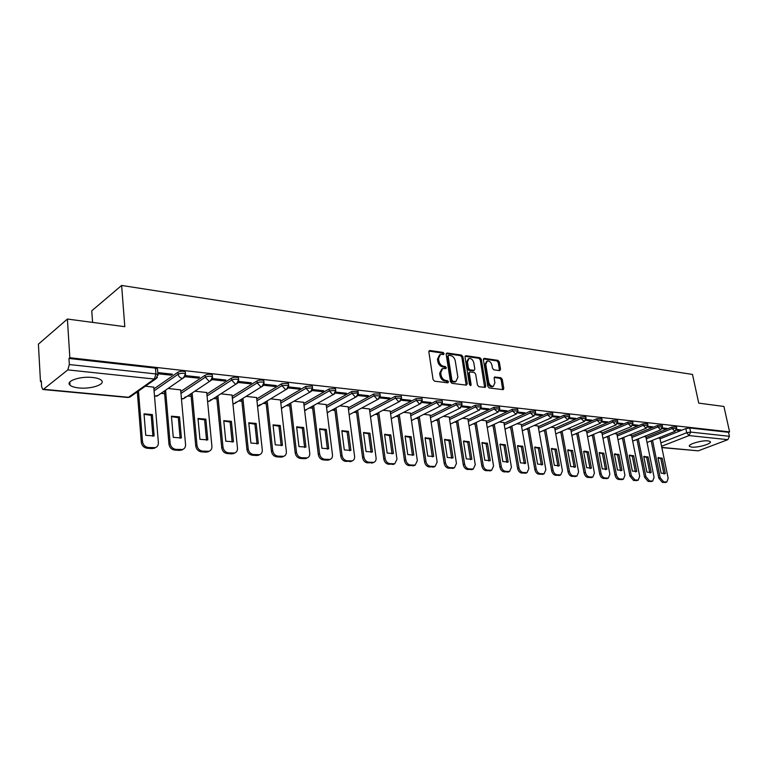 <?xml version="1.0" encoding="UTF-8"?>
<svg xmlns="http://www.w3.org/2000/svg" width="768" height="768" viewBox="0 0 768 768"><rect width="100%" height="100%" fill="white"/><g stroke="black" fill="none" stroke-linecap="round" stroke-linejoin="round"><path stroke-width="1.15" d="M444.106 353.597L443.078 352.416L429.869 350.515L428.851 351.85L433.066 379.488L434.563 381.187L447.83 382.838L448.531 381.869L447.494 380.688L445.795 380.477C443.338 379.882 441.763 378.077 441.053 375.062L440.698 372.768L442.675 368.496L445.882 368.611L446.314 367.69L445.277 366.509L443.578 366.278C441.13 365.654 439.555 363.85 438.854 360.864L438.499 358.579L440.438 354.384L443.683 354.518L444.106 353.597M443.069 354.49L442.032 352.992L428.909 351.101M447.485 382.79L446.448 381.245L444.739 381.024L445.795 380.477M445.267 368.592L444.23 367.066L442.531 366.835L443.578 366.278M708.086 440.88C701.923 440.054 687.216 444.442 689.51 446.381L691.747 447.11C697.901 447.898 712.454 443.587 710.256 441.6L708.086 440.88M92.64 377.491C80.294 375.984 65.04 381.216 70.003 385.162C71.616 386.573 74.582 387.504 78.922 387.946C91.152 389.347 106.138 384.259 101.328 380.266C99.802 378.883 96.902 377.962 92.64 377.491M499.661 370.637L500.554 369.331L499.306 361.958L497.914 360.346L484.31 358.378L483.389 359.674L487.814 386.342L489.235 387.974L503.222 389.654L503.789 388.339L502.262 379.363L500.87 377.741L494.717 377.002L494.15 378.298L494.909 382.771L493.373 386.275C491.107 386.438 489.552 384.998 488.688 381.974L485.77 364.435L487.267 361.008C489.533 360.845 491.098 362.275 491.971 365.309L492.461 368.208L493.862 369.84L499.661 370.637M43.498 389.28L128.515 397.277L154.368 379.046L67.805 369.888L43.498 389.28L42.864 389.501L41.626 386.794L41.299 380.899L40.474 381.562L38.4 344.15L67.402 319.046L124.81 326.688L121.622 285.446L692.496 374.448L698.736 403.123L723.917 406.474L729.6 431.894L69.84 357.725L68.947 358.445L69.331 364.531L155.942 373.949L157.958 374.621L158.016 375.379M67.402 319.046L69.84 357.725M462.922 356.746L461.482 355.075L447.158 353.011L446.17 354.336L450.461 381.667L451.939 383.347L466.31 385.133L467.28 383.77L462.922 356.746L461.875 357.302L460.435 355.642L446.227 353.597M465.974 355.728L479.923 357.744L481.344 359.386L485.76 386.083L485.174 387.408L478.877 386.688L477.437 385.046L475.651 374.112L474.221 372.461L469.872 371.952L469.277 373.267L471.13 384.691L470.717 385.632L469.45 384.49L465.014 357.043L465.974 355.728L465.11 356.189M660.038 438.835L685.834 428.611L686.707 432.72L690.634 432.077L729.418 436.291L727.853 439.67L698.246 450.835L661.843 447.6M40.474 381.562L41.338 381.648M69.398 384.394L69.965 384.451M161.04 393.379L164.621 393.725M187.718 395.99L191.155 396.326M213.6 398.525L216.902 398.851M238.723 400.982L241.901 401.299M263.117 403.373L266.17 403.67M286.81 405.696L289.738 405.984M309.84 407.952L312.653 408.23M332.227 410.141L334.925 410.41M354 412.282L356.592 412.531M375.187 414.355L377.674 414.595M395.798 416.371L398.189 416.611M415.882 418.339L418.176 418.57M435.427 420.259L437.635 420.47M454.483 422.122L456.595 422.333M473.05 423.946L475.075 424.138M491.155 425.712L493.104 425.904M508.81 427.45L510.682 427.632M526.042 429.13L527.827 429.312M542.851 430.781L544.56 430.944M559.258 432.384L560.899 432.547M575.28 433.958L576.854 434.112M590.928 435.485L592.435 435.638M606.221 436.982L607.661 437.126M621.158 438.451L622.541 438.586M635.76 439.882L637.085 440.006M650.045 441.283L651.312 441.408M92.573 322.397L91.766 310.8L121.622 285.446M729.6 431.894L728.534 432.307L729.418 436.291M67.805 369.888L69.331 364.531M153.763 387.168L145.392 386.189M157.882 373.738L171.014 375.168L170.918 374.016M171.014 375.168L172.435 374.179L157.786 372.576M180.653 389.885L168.192 388.493M184.963 376.685L198.173 378.125L198.058 376.992M198.173 378.125L199.603 377.155L185.424 375.61M206.726 392.515L194.976 391.2M211.958 379.622L224.496 380.995L224.381 379.872M224.496 380.995L225.946 380.045L212.41 378.566M232.032 395.078L220.963 393.83M238.128 382.474L250.022 383.77L249.907 382.675M250.022 383.77L251.491 382.848L238.57 381.427M256.598 397.555L246.173 396.384M263.51 385.238L274.79 386.467L274.666 385.382M274.79 386.467L276.278 385.565L263.942 384.211M280.464 399.965L270.653 398.861M288.134 387.926L298.838 389.088L298.714 388.022M298.838 389.088L300.346 388.205L288.566 386.909M303.648 402.307L294.422 401.261M312.038 390.528L322.186 391.632L322.061 390.576M322.186 391.632L323.712 390.758L312.461 389.53M326.189 404.582L317.52 403.603M335.251 393.062L344.88 394.109L344.746 393.062M344.88 394.109L346.406 393.245L335.674 392.074M348.106 406.8L339.974 405.869M357.802 395.52L366.931 396.509L366.787 395.482M366.931 396.509L368.477 395.664L358.214 394.541M369.427 408.95L361.805 408.077M379.728 397.901L388.378 398.842L388.234 397.834M388.378 398.842L389.923 398.016L380.131 396.941M390.182 411.053L383.03 410.227M401.04 400.224L409.229 401.117L409.085 400.118M409.229 401.117L410.794 400.301L401.443 399.283M410.39 413.088L403.699 412.32M421.776 402.49L429.523 403.334L429.379 402.346M429.523 403.334L431.098 402.528L422.17 401.549M430.061 415.075L423.811 414.355M441.946 404.678L449.29 405.485L449.136 404.506M449.29 405.485L450.864 404.698L442.339 403.766M449.232 417.014L443.405 416.333M461.587 406.819L468.528 407.578L468.374 406.618M468.528 407.578L470.102 406.81L461.971 405.917M467.914 418.906L462.48 418.262M480.71 408.902L487.267 409.622L487.114 408.672M487.267 409.622L488.851 408.864L481.085 408.01M486.125 420.739L481.075 420.144M499.334 410.938L505.536 411.61L505.373 410.669M505.536 411.61L507.12 410.861L499.709 410.054M503.885 422.534L499.21 421.978M517.488 412.915L523.334 413.549L523.171 412.627M523.334 413.549L524.928 412.819L517.862 412.042M521.213 424.291L516.883 423.763M535.181 414.845L540.701 415.44L540.538 414.528M540.701 415.44L542.294 414.72L535.546 413.981M538.118 426L534.125 425.51M552.432 416.717L557.635 417.283L557.462 416.381M557.635 417.283L559.229 416.573L552.797 415.872M554.621 427.661L550.944 427.21M569.261 418.55L574.157 419.088L573.984 418.195M574.157 419.088L575.75 418.387L569.626 417.715M570.73 429.293L567.36 428.87M585.677 420.346L590.275 420.845L590.112 419.962M590.275 420.845L591.878 420.154L586.032 419.51M586.464 430.886L583.392 430.493M601.709 422.093L606.019 422.563L605.856 421.68M606.019 422.563L607.622 421.882L602.054 421.267M601.834 432.432L599.04 432.077M617.347 423.792L621.398 424.234L621.226 423.37M621.398 424.234L623.002 423.562L617.693 422.986M616.858 433.958L614.333 433.622M632.621 425.453L636.413 425.866L636.24 425.011M636.413 425.866L638.016 425.213L632.966 424.656M631.546 435.437L629.27 435.139M647.549 427.085L651.091 427.469L650.918 426.624M651.091 427.469L652.685 426.816L647.885 426.288M645.898 436.886L643.872 436.608M662.122 428.669L665.434 429.034L665.261 428.198M665.434 429.034L667.027 428.39L662.467 427.891M646.003 437.434L671.846 427.056L672.154 428.534L676.762 428.256M631.651 436.003L657.533 425.472L657.84 426.96L662.515 426.701M616.973 434.544L642.893 423.84L643.2 425.347L647.942 425.098M601.958 433.046L627.907 422.179L628.205 423.706L633.034 423.466M586.589 431.51L612.557 420.47L612.864 422.016L617.76 421.786M570.854 429.946L596.842 418.723L597.139 420.288L602.122 420.077M554.746 428.342L580.752 416.938L581.05 418.512L586.109 418.32M538.243 426.701L564.259 415.104L564.547 416.707L569.693 416.525M521.338 425.021L547.354 413.232L547.642 414.845L552.874 414.682M504.019 423.302L530.016 411.302L530.304 412.934L535.632 412.8M486.259 421.536L512.237 409.325L512.525 410.986L517.939 410.861M468.048 419.731L494.006 407.299L494.285 408.979L499.795 408.874M449.366 417.878L475.286 405.226L475.565 406.925L481.181 406.848M430.195 415.978L456.067 403.085L456.336 404.803L462.067 404.755M410.525 414.029L436.33 400.896L436.598 402.634L442.435 402.614M390.326 412.032L416.054 398.64L416.323 400.406L422.266 400.416M369.571 409.987L395.222 396.326L395.482 398.112L401.549 398.15M348.25 407.885L373.795 393.946L374.045 395.76L380.237 395.827M326.333 405.725L351.763 391.498L352.003 393.341L358.272 392.957L358.33 393.446M303.792 403.507L329.088 388.982L329.328 390.845L335.722 390.47L335.779 390.989M280.608 401.232L305.75 386.39L305.981 388.282L312.518 387.917L312.576 388.464M256.742 398.899L281.712 383.722L281.933 385.632L288.624 385.286L288.682 385.862M232.176 396.49L256.954 380.966L257.165 382.915C259.843 381.811 262.118 381.696 264.01 382.579L264.067 383.194M206.87 394.022L231.427 378.134L231.638 380.102C234.336 378.979 236.669 378.874 238.637 379.786L238.694 380.429M180.797 391.488L205.114 375.206L205.306 377.213C208.032 376.051 210.432 375.955 212.477 376.906L212.534 377.597M153.907 388.877L177.955 372.192L178.138 374.227C180.902 373.037 183.35 372.941 185.491 373.93L185.549 374.659M676.378 430.224L679.459 430.56L681.053 429.926L676.714 429.446M659.933 438.307L658.147 438.058M679.459 430.56L679.277 429.734M676.454 426.787L671.846 427.056M662.208 425.203L657.533 425.472M647.635 423.59L642.893 423.84M632.726 421.939L627.907 422.179M617.462 420.25L612.557 420.47M601.824 418.512L596.842 418.723M585.811 416.746L580.752 416.938M569.405 414.922L564.259 415.104M552.586 413.069L547.354 413.232M535.344 411.158L530.016 411.302M517.661 409.2L512.237 409.325M499.517 407.203L494.006 407.299M480.902 405.149L475.286 405.226M461.798 403.037L456.067 403.085M442.166 400.867L436.33 400.896M422.006 398.65L416.054 398.64M401.29 396.365L395.222 396.326M379.997 394.013L373.795 393.946M358.09 391.603L351.763 391.498M335.549 389.126L335.482 388.618L329.088 388.982M312.355 386.573L312.288 386.035L305.75 386.39M288.47 383.942L288.403 383.376L281.712 383.722M263.856 381.245L263.789 380.64C261.907 379.757 259.622 379.862 256.954 380.966M238.502 378.461L238.435 377.818C236.467 376.896 234.134 377.002 231.427 378.134M212.352 375.59L212.285 374.909C210.23 373.949 207.84 374.054 205.114 375.206M185.376 372.624L185.309 371.904C183.168 370.915 180.72 371.002 177.955 372.192M728.534 432.307L689.75 427.958L685.834 428.611M68.947 358.445L155.453 368.131L157.469 368.813L157.536 369.571M69.178 383.635L69.917 383.712M439.555 354.864L437.462 359.155L438.499 358.579M442.531 366.835C440.083 366.221 438.509 364.416 437.808 361.43L437.462 359.155M441.802 368.966L439.651 373.325L440.698 372.768M444.739 381.024C442.291 380.429 440.707 378.624 440.006 375.619L439.651 373.325M466.157 385.114L461.875 357.302M448.838 355.315L448.147 356.246L451.92 380.198L452.947 381.379L455.914 381.514L457.862 377.232L455.27 360.931C454.579 357.984 453.024 356.189 450.614 355.565L448.838 355.315M448.378 355.43L447.11 356.813L448.147 356.246M455.674 381.629L451.901 381.926L450.874 380.746L447.11 356.813M465.062 356.304L478.877 358.291L479.923 357.744M484.646 387.408L480.288 359.933L478.877 358.291M469.622 372.077L468.23 373.814L470.074 385.229L471.13 384.691M473.808 362.832C472.925 359.75 471.322 358.301 468.989 358.474L467.443 361.939L468.451 368.17L469.891 369.83L474.24 370.349L474.826 369.043L473.808 362.832M468.317 358.829L466.397 362.496L467.443 361.939M473.434 370.762L468.845 370.378L467.405 368.726L466.397 362.496M486.643 361.334L484.714 364.982L485.77 364.435M492.912 386.506L492.307 386.803C490.051 386.966 488.486 385.536 487.632 382.502L484.714 364.982M502.675 389.645L501.197 379.891L499.805 378.278L494.198 377.53M499.459 370.608L498.25 362.506L496.858 360.883L483.427 358.954M144.029 413.846L145.747 435.331L154.128 435.946L152.371 414.566L144.029 413.846M138.48 391.056L142.493 441.523C143.098 444.96 145.046 446.957 148.339 447.514L155.29 447.658C157.44 446.832 158.467 445.152 158.381 442.637L153.754 387.034M144.058 414.307L151.19 415.354L152.909 436.301M155.645 447.523L152.323 448.608L147.149 448.262C143.856 447.706 141.907 445.718 141.312 442.282L142.493 441.523M137.318 391.872L141.312 442.282M151.19 415.354L152.371 414.566M171.427 416.189L173.27 437.357L181.392 437.952L179.51 416.88L171.427 416.189M165.581 390.278L170.16 443.462C170.774 446.842 172.675 448.81 175.862 449.357L182.563 449.501C184.666 448.685 185.664 447.034 185.558 444.538L180.634 389.75M171.466 416.63L178.31 417.658L180.144 438.317M182.822 449.405L179.674 450.422L174.653 450.086C171.466 449.539 169.565 447.581 168.96 444.202L170.16 443.462M164.39 391.085L168.96 444.202M178.31 417.658L179.51 416.88M197.99 418.464L199.939 439.315L207.821 439.891L205.834 419.136L197.99 418.464M192.134 393.082L196.982 445.334C197.597 448.666 199.45 450.595 202.55 451.133L209.002 451.277C211.056 450.49 212.026 448.858 211.91 446.371L206.717 392.39M198.029 418.877L204.614 419.894L206.554 440.266M209.184 451.219L206.189 452.179L201.322 451.853C198.23 451.315 196.368 449.386 195.754 446.064L196.982 445.334M190.934 393.869L195.754 446.064M204.614 419.894L205.834 419.136M223.757 420.662L225.811 441.216L233.453 441.773L231.37 421.315L223.757 420.662M217.901 395.779L222.989 447.149C223.613 450.432 225.427 452.333 228.432 452.861L234.653 453.005C236.659 452.237 237.6 450.624 237.475 448.157L232.022 394.954M223.795 421.056L230.131 422.064L232.176 442.157M234.749 452.976L231.907 453.878L227.184 453.562C224.179 453.043 222.365 451.142 221.741 447.869L222.989 447.149M216.682 396.557L221.741 447.869M230.131 422.064L231.37 421.315M248.765 422.803L250.915 443.059L258.326 443.597L256.157 423.437L248.765 422.803M242.909 398.4L248.218 448.906C248.851 452.141 250.627 454.022 253.546 454.531L259.546 454.685C261.514 453.936 262.426 452.333 262.282 449.894L256.589 397.44M248.803 423.178L254.909 424.166L257.04 443.99M259.574 454.675L256.867 455.53L252.288 455.222C249.36 454.714 247.594 452.842 246.96 449.616L248.218 448.906M241.67 399.158L246.96 449.616M254.909 424.166L256.157 423.437M273.053 424.877L275.28 444.845L282.48 445.373L280.224 425.491L273.053 424.877M267.197 400.934L272.707 450.624C273.341 453.811 275.078 455.654 277.92 456.154L283.718 456.307C285.638 455.578 286.522 454.003 286.368 451.574L280.445 399.85M273.091 425.232L278.966 426.211L281.174 445.766M283.651 456.346L281.098 457.133L276.643 456.835C273.811 456.336 272.074 454.493 271.44 451.315L272.707 450.624M265.949 401.683L271.44 451.315M278.966 426.211L280.224 425.491M296.63 426.893L298.944 446.582L305.942 447.101L303.61 427.498L296.63 426.893M290.784 403.382L296.496 452.285C297.13 455.424 298.838 457.238 301.594 457.738L307.2 457.891C309.072 457.171 309.926 455.616 309.754 453.206L303.638 402.192M296.669 427.229L302.333 428.198L304.627 447.504M307.027 457.978L304.627 458.688L300.307 458.41C297.552 457.91 295.853 456.096 295.21 452.957L296.496 452.285M289.526 404.112L295.21 452.957M302.333 428.198L303.61 427.498M319.555 428.851L321.946 448.272L328.742 448.771L326.333 429.437L319.555 428.851M313.709 405.763L319.603 453.898C320.246 456.989 321.907 458.784 324.595 459.264L330.01 459.418C331.843 458.726 332.669 457.181 332.486 454.79L326.179 404.477M319.594 429.168L325.046 430.128L327.418 449.184M329.741 459.552L327.494 460.205L323.299 459.926C320.611 459.446 318.95 457.661 318.307 454.56L319.603 453.898M312.442 406.483L318.307 454.56M325.046 430.128L326.333 429.437M341.827 430.762L344.294 449.914L350.909 450.403L348.422 431.328L341.827 430.762M336 408.058L342.058 455.462C342.71 458.515 344.333 460.282 346.944 460.762L352.186 460.915C353.981 460.234 354.778 458.707 354.586 456.336L348.096 406.694M341.866 431.05L347.126 432L349.565 450.816M351.83 461.088L345.638 461.405C343.027 460.934 341.395 459.168 340.752 456.115L342.058 455.462M334.714 408.768L340.752 456.115M347.126 432L348.422 431.328M363.494 432.614L366.029 451.507L372.461 451.987L369.907 433.162L363.494 432.614M357.677 410.294L363.898 456.989C364.541 460.003 366.144 461.741 368.688 462.211L373.757 462.355C375.514 461.693 376.282 460.186 376.08 457.834L369.418 408.845M363.533 432.883L368.602 433.824L371.107 452.4M373.325 462.566L367.363 462.845C364.829 462.384 363.226 460.646 362.582 457.632L363.898 456.989M356.39 410.995L362.582 457.632M368.602 433.824L369.907 433.162M384.576 434.419L387.168 453.062L393.427 453.523L390.816 434.947L384.576 434.419M378.778 412.464L385.133 458.467C385.786 461.443 387.35 463.162 389.827 463.622L394.742 463.766L396.989 459.293L390.173 410.947M384.614 434.669L389.501 435.6L392.074 453.946M394.234 464.006L388.502 464.246C386.026 463.786 384.461 462.077 383.808 459.101L385.133 458.467M377.472 413.146L383.808 459.101M389.501 435.6L390.816 434.947M405.091 436.166L407.741 454.579L413.827 455.021L411.168 436.685L405.091 436.166M399.302 414.576L405.792 459.917C406.454 462.845 407.99 464.544 410.4 464.986L415.162 465.139L417.341 460.714L410.371 412.992M405.13 436.416L409.843 437.328L412.474 455.453M414.586 465.408L409.066 465.61C406.656 465.158 405.12 463.469 404.467 460.541L405.792 459.917M397.997 415.248L404.467 460.541M409.843 437.328L411.168 436.685M425.069 437.875L427.766 456.048L433.699 456.48L430.982 438.384L425.069 437.875M419.299 416.621L425.914 461.318C426.576 464.218 428.074 465.878 430.426 466.32L435.043 466.474L437.155 462.106L430.051 414.979M425.098 438.106L429.658 439.018L432.336 456.912M434.41 466.762L429.091 466.934C426.739 466.493 425.232 464.822 424.579 461.933L425.914 461.318M417.984 417.283L424.579 461.933M429.658 439.018L430.982 438.384M444.518 439.536L447.274 457.478L453.043 457.901L450.278 440.035L444.518 439.536M438.768 418.618L445.498 462.682C446.16 465.542 447.638 467.194 449.923 467.626L454.406 467.77L456.451 463.45L449.213 416.918M444.557 439.757L448.954 440.659L451.68 458.333M453.715 468.077L448.579 468.221C446.294 467.789 444.816 466.147 444.163 463.286L445.498 462.682M437.453 419.261L444.163 463.286M448.954 440.659L450.278 440.035M463.469 441.158L466.272 458.87L471.898 459.283L469.085 441.638L463.469 441.158M457.738 420.547L464.582 464.016C465.245 466.838 466.694 468.461 468.922 468.893L473.27 469.037L475.248 464.765L467.894 418.81M463.507 441.36L467.75 442.253L470.525 459.725M472.531 469.363L467.578 469.478C465.341 469.056 463.891 467.434 463.238 464.611L464.582 464.016M456.422 421.19L463.238 464.611M467.75 442.253L469.085 441.638M481.949 442.742L484.79 460.234L490.272 460.637L487.421 443.203L481.949 442.742M476.237 422.438L483.168 465.312C483.84 468.106 485.261 469.709 487.44 470.122L491.654 470.266L493.565 466.042L486.115 420.653M481.978 442.925L486.077 443.808L488.899 461.078M490.867 470.602L486.086 470.707C483.907 470.285 482.486 468.682 481.824 465.898L483.168 465.312M474.902 423.062L481.824 465.898M486.077 443.808L487.421 443.203M499.949 444.278L502.838 461.558L508.186 461.952L505.286 444.73L499.949 444.278M494.266 424.272L501.293 466.579C501.955 469.334 503.357 470.918 505.478 471.331L509.578 471.475L511.43 467.29L503.875 422.448M499.987 444.451L503.942 445.325L506.803 462.394M508.752 471.821L504.125 471.898C501.994 471.485 500.602 469.91 499.939 467.155L501.293 466.579M492.931 424.886L499.939 467.155M503.942 445.325L505.286 444.73M507.638 462.182L508.186 461.952M517.517 445.776L520.435 462.854L525.648 463.238L522.72 446.227L517.517 445.776M511.853 426.058L518.966 467.818C519.629 470.534 521.002 472.099 523.075 472.502L527.059 472.646L528.854 468.509L521.194 424.205M517.546 445.949L521.376 446.813L524.275 463.68M526.195 473.002L521.712 473.059C519.638 472.656 518.275 471.101 517.603 468.384L518.966 467.818M510.518 426.672L517.603 468.384M521.376 446.813L522.72 446.227M525.014 463.507L525.648 463.238M534.643 447.245L537.6 464.112L542.688 464.486L539.731 447.677L534.643 447.245M529.008 427.805L536.198 469.018C536.87 471.706 538.214 473.251 540.24 473.645L544.109 473.789L545.846 469.69L538.099 425.914M534.672 447.398L538.378 448.253L541.315 464.938M543.206 474.154L538.877 474.202C536.851 473.798 535.507 472.262 534.845 469.574L536.198 469.018M527.674 428.4L534.845 469.574M538.378 448.253L539.731 447.677M541.968 464.784L542.688 464.486M551.366 448.675L554.352 465.341L559.315 465.706L556.32 449.098L551.366 448.675M545.75 429.504L553.018 470.189C553.68 472.848 555.005 474.365 556.982 474.758L560.746 474.902L562.426 470.851L554.602 427.584M551.395 448.819L554.976 449.664L557.942 466.157M559.814 475.277L555.619 475.306C553.642 474.912 552.317 473.395 551.654 470.746L553.018 470.189M544.406 430.09L551.654 470.746M554.976 449.664L556.32 449.098M558.528 466.032L559.315 465.706M567.686 450.067L570.701 466.541L575.549 466.896L572.525 450.48L567.686 450.067M562.09 431.155L569.424 471.341C570.096 473.962 571.392 475.469 573.322 475.853L576.989 475.987L578.611 471.974L570.72 429.206M567.706 450.202L571.171 451.046L574.176 467.347M576.029 476.371L571.958 476.39C570.029 476.006 568.733 474.499 568.061 471.878L569.424 471.341M560.755 431.741L568.061 471.878M571.171 451.046L572.525 450.48M574.685 467.242L575.549 466.896M583.622 451.43L586.666 467.712L591.398 468.067L588.346 451.834L584.41 451.114M578.054 432.768L585.446 472.454C586.118 475.046 587.395 476.534 589.277 476.918L592.848 477.053L594.422 473.078L586.454 430.8M583.642 451.555L586.992 452.39L590.016 468.518M591.859 477.437L587.914 477.446C586.022 477.062 584.746 475.584 584.083 472.992L585.446 472.454M576.71 433.344L584.083 472.992M586.992 452.39L588.346 451.834M590.477 468.432L591.398 468.067M599.184 452.755L602.246 468.864L606.874 469.2L603.802 453.158L599.184 452.755M593.645 434.352L601.094 473.549C601.757 476.112 603.014 477.581 604.858 477.955L608.333 478.09L609.859 474.163L601.824 432.355M599.203 452.88L602.448 453.696L605.501 469.651M607.325 478.474L603.494 478.474C601.651 478.099 600.394 476.64 599.731 474.077L601.094 473.549M592.301 434.909L599.731 474.077M602.448 453.696L603.802 453.158M605.904 469.584L606.874 469.2M614.39 454.061L617.482 469.978L621.994 470.314L618.902 454.445L614.39 454.061M608.87 435.888L616.378 474.614C617.04 477.149 618.278 478.598 620.083 478.973L623.462 479.098L624.941 475.21L616.848 433.882M614.41 454.166L617.549 454.982L620.621 470.765M622.426 479.491L618.71 479.482C616.906 479.117 615.677 477.667 615.014 475.133L616.378 474.614M607.526 436.445L615.014 475.133M617.549 454.982L618.902 454.445M620.976 470.707L621.994 470.314M629.242 455.328L632.352 471.072L636.768 471.398L633.658 455.702L629.242 455.328M623.76 437.386L631.306 475.661L634.954 479.962L638.246 480.086L639.677 476.246L631.526 435.36M629.261 455.434L632.304 456.24L635.395 471.85M637.19 480.48L633.581 480.47L629.942 476.17L631.306 475.661M622.416 437.942L629.942 476.17M632.304 456.24L633.658 455.702M635.702 471.802L636.768 471.398M643.766 456.566L646.896 472.138L651.216 472.454L648.077 456.941L643.766 456.566M638.304 438.854L645.898 476.678L649.488 480.931L652.704 481.056L654.077 477.245L645.878 436.819M643.786 456.672L646.723 457.459L649.843 472.906M651.629 481.45L648.115 481.43L644.534 477.187L645.898 476.678M636.96 439.402L644.534 477.187M646.723 457.459L648.077 456.941M650.112 472.867L651.216 472.454M657.965 457.786L661.114 473.184L665.338 473.491L662.179 458.141L657.965 457.786M652.531 440.294L660.163 477.677L663.696 481.872L666.826 482.006L668.16 478.234L659.914 438.23M657.984 457.872L660.826 458.659L663.965 473.942M665.741 482.4L662.333 482.371L658.8 478.176L660.163 477.677M651.187 440.822L658.8 478.176M660.826 458.659L662.179 458.141M664.195 473.914L665.338 473.491M442.032 352.992L443.078 352.416M446.448 381.245L447.494 380.688M444.23 367.066L445.277 366.509M660.874 442.886L686.707 432.72L689.05 435.571L661.584 446.294M661.805 447.408L698.246 450.835M727.853 439.67L689.05 435.571L690.634 432.077L689.75 427.958M646.301 438.883L672.154 428.534L674.938 431.386L676.723 428.083L676.416 426.614M631.949 437.472L657.84 426.96L660.682 429.84L662.486 426.509L662.17 425.021M617.261 436.022L643.2 425.347L646.09 428.266L647.904 424.906L647.597 423.398M602.246 434.544L628.205 423.706L631.162 426.653L632.986 423.254L632.688 421.738M586.867 433.027L612.864 422.016L615.869 425.002L617.722 421.574L617.414 420.029M571.133 431.482L597.139 420.288L600.221 423.312L602.083 419.846L601.776 418.291M555.024 429.888L581.05 418.512L584.189 421.574L586.061 418.08L585.763 416.496M538.522 428.266L564.547 416.707L567.763 419.798L569.645 416.266L569.357 414.672M521.616 426.605L547.642 414.845L550.925 417.974L552.826 414.413L552.538 412.8M504.288 424.906L530.304 412.934L533.664 416.112L535.584 412.502L535.286 410.87M486.518 423.158L512.525 410.986L515.962 414.202L517.891 410.554L517.603 408.902M468.307 421.373L494.285 408.979L497.798 412.234L499.747 408.557L499.469 406.877M449.626 419.539L475.565 406.925L478.493 410.275L479.165 410.218L481.123 406.502L480.845 404.803M430.454 417.667L456.336 404.803L459.331 408.202L460.032 408.144L462.01 404.39L461.741 402.672M410.774 415.738L436.598 402.634L439.642 406.08L440.381 406.022L442.378 402.23L442.109 400.493M390.566 413.77L416.323 400.406L419.424 403.901L420.202 403.834L422.208 400.003L421.949 398.246M369.811 411.734L395.482 398.112L398.65 401.664L399.456 401.597L401.491 397.718L401.232 395.933M348.48 409.661L374.045 395.76L377.28 399.36L378.134 399.283L380.179 395.376L379.93 393.562M326.563 407.52L352.003 393.341L355.315 396.989L356.208 396.912L358.272 392.957L358.022 391.123M304.013 405.331L329.328 390.845L332.698 394.55L333.648 394.464L335.722 390.47L335.482 388.618M280.819 403.085L305.981 388.282L309.427 392.045L310.426 391.949L312.518 387.917L312.288 386.035M256.944 400.771L281.933 385.632L285.466 389.453L286.512 389.357L288.624 385.286L288.403 383.376M232.368 398.39L257.165 382.915L260.774 386.794L261.878 386.688L264.01 382.579L263.789 380.64M207.053 395.952L231.638 380.102L235.325 384.048L236.486 383.942L238.637 379.786L238.435 377.818M180.97 393.437L205.306 377.213L209.078 381.226L210.307 381.101L212.477 376.906L212.285 374.909M154.07 390.864L178.138 374.227C178.56 376.483 179.846 377.846 182.006 378.298L183.302 378.173L185.491 373.93L185.309 371.904M184.848 376.867L157.018 396.125L154.493 395.914M158.227 395.29L154.531 396.374M211.728 379.958L183.61 398.688L181.43 398.582M185.318 396.893L183.61 398.688L181.469 398.986M237.802 382.934L209.424 401.184L207.562 401.155M211.046 399.533L209.424 401.184L207.59 401.501M263.088 385.805L234.48 403.603L232.906 403.632M236.026 402.086L234.48 403.603L232.934 403.92M287.626 388.579L258.806 405.955L257.52 406.022M260.275 404.554L257.539 406.253M311.443 391.267L281.424 408.326M283.843 406.944L281.443 408.509M334.589 393.859L304.637 410.554M306.192 410.016L304.656 410.688M357.072 396.374L327.206 412.704M328.474 412.214L327.216 412.79M378.941 398.803L349.152 414.778M350.16 414.346L349.162 414.826M400.195 401.165L371.251 416.419M420.883 403.45L391.795 418.435M441.014 405.677L411.475 420.557M460.618 407.837L431.165 422.362M479.702 409.939L450.336 424.118M498.298 411.984L469.027 425.846M516.422 413.971L487.238 427.536M534.096 415.901L505.008 429.178M551.328 417.792L522.336 430.79M568.138 419.626L539.242 432.365M584.534 421.421L555.744 433.91M600.547 423.158L571.862 435.418M616.176 424.867L587.597 436.886M631.44 426.528L602.966 438.336M646.358 428.15L617.99 439.747M660.922 429.734L632.678 441.13M675.168 431.29L647.03 442.483M155.453 368.131L155.942 373.949L154.368 379.046L155.741 378.902L157.402 377.414M157.469 368.813L157.958 374.621L155.741 378.902L129.859 397.123L127.843 397.478L131.174 396.202M437.808 361.43L438.854 360.864M440.006 375.619L441.053 375.062M428.928 351.034L429.869 350.515M466.214 384.307L467.28 383.77M446.266 353.501L447.158 353.011M460.435 355.642L461.482 355.075M450.874 380.746L451.92 380.198M451.901 381.926L452.947 381.379M453.677 382.147L454.733 381.6M480.288 359.933L481.344 359.386M484.704 386.611L485.76 386.083M468.23 373.814L469.277 373.267M467.405 368.726L468.451 368.17M468.845 370.378L469.891 369.83M472.829 370.915L473.875 370.368M487.632 382.502L488.688 381.974M494.275 377.376L495.062 376.973M499.805 378.278L500.87 377.741M501.197 379.891L502.262 379.363M502.723 388.867L503.789 388.339M483.485 358.81L484.31 358.378M496.858 360.883L497.914 360.346M498.25 362.506L499.306 361.958M499.498 369.859L500.554 369.331M152.323 448.608L153.523 447.859M147.149 448.262L148.339 447.514M179.674 450.422L180.893 449.693M174.653 450.086L175.862 449.357M206.189 452.179L207.427 451.459M201.322 451.853L202.55 451.133M231.907 453.878L233.155 453.178M227.184 453.562L228.432 452.861M256.867 455.53L258.134 454.838M252.288 455.222L253.546 454.531M281.098 457.133L282.374 456.451M276.643 456.835L277.92 456.154M304.627 458.688L305.923 458.026M300.307 458.41L301.594 457.738M327.494 460.205L328.8 459.552M323.299 459.926L324.595 459.264M349.728 461.674L351.034 461.03M345.638 461.405L346.944 460.762M371.338 463.104L372.662 462.47M367.363 462.845L368.688 462.211M392.362 464.496L393.696 463.872M388.502 464.246L389.827 463.622M412.829 465.859L414.163 465.245M409.066 465.61L410.4 464.986M432.749 467.174L434.093 466.57M429.091 466.934L430.426 466.32M452.15 468.461L453.494 467.866M448.579 468.221L449.923 467.626M471.053 469.709L472.397 469.123M467.578 469.478L468.922 468.893M489.475 470.928L490.829 470.352M486.086 470.707L487.44 470.122M507.427 472.118L508.781 471.552M504.125 471.898L505.478 471.331M524.938 473.28L526.301 472.714M521.712 473.059L523.075 472.502M542.016 474.403L543.379 473.856M538.877 474.202L540.24 473.645M558.682 475.507L560.054 474.97M555.619 475.306L556.982 474.758M574.954 476.592L576.317 476.054M571.958 476.39L573.322 475.853M590.842 477.638L592.205 477.11M587.914 477.446L589.277 476.918M606.355 478.666L607.718 478.147M603.494 478.474L604.858 477.955M621.504 479.674L622.867 479.155M618.71 479.482L620.083 478.973M636.317 480.653L637.68 480.144M633.581 480.47L634.954 479.962M650.784 481.613L652.147 481.104M648.115 481.43L649.488 480.931M664.934 482.544L666.298 482.054M662.333 482.371L663.696 481.872M689.395 445.805L689.51 446.381M69.811 382.013L70.003 385.162M42.864 389.501L127.843 397.478M454.858 382.061L455.914 381.514M473.184 370.886L474.24 370.349M492.307 386.803L493.373 386.275M154.09 448.406L155.29 447.658M181.344 450.23L182.563 449.501M207.773 451.997L209.002 451.277M233.405 453.715L234.653 453.005M258.288 455.376L259.546 454.685M282.442 456.989L283.718 456.307M305.904 458.554L307.2 457.891M296.65 426.998L297.149 426.72M328.714 460.08L330.01 459.418M319.565 428.957L320.102 428.659M350.88 461.558L352.186 460.915M341.846 430.858L342.422 430.55M372.442 462.998L373.757 462.355M363.514 432.701L364.118 432.384M393.408 464.39L394.742 463.766M384.586 434.496L385.229 434.179M413.827 465.754L415.162 465.139M405.101 436.243L405.773 435.917M433.699 467.078L435.043 466.474M425.078 437.952L425.77 437.616M453.062 468.365L454.406 467.77M444.528 439.603L445.238 439.267M471.917 469.622L473.27 469.037M463.478 441.216L464.208 440.88M490.301 470.851L491.654 470.266M481.949 442.79L482.688 442.454M508.224 472.042L509.578 471.475M499.958 444.326L500.707 443.99M525.696 473.203L527.059 472.646M517.517 445.814L518.285 445.488M542.746 474.336L544.109 473.789M534.653 447.274L535.421 446.947M559.382 475.45L560.746 474.902M551.366 448.694L552.144 448.368M575.626 476.525L576.989 475.987M567.686 450.086L568.474 449.76M591.485 477.581L592.848 477.053M606.97 478.608L608.333 478.09M599.184 452.765L599.971 452.438M622.099 479.616L623.462 479.098M614.419 454.042L615.178 453.734M636.883 480.595L638.246 480.086M629.318 455.29L630.038 455.002M651.331 481.555L652.704 481.056M643.882 456.509L644.554 456.25M665.462 482.496L666.826 482.006M658.118 457.699L658.752 457.459"/></g></svg>
